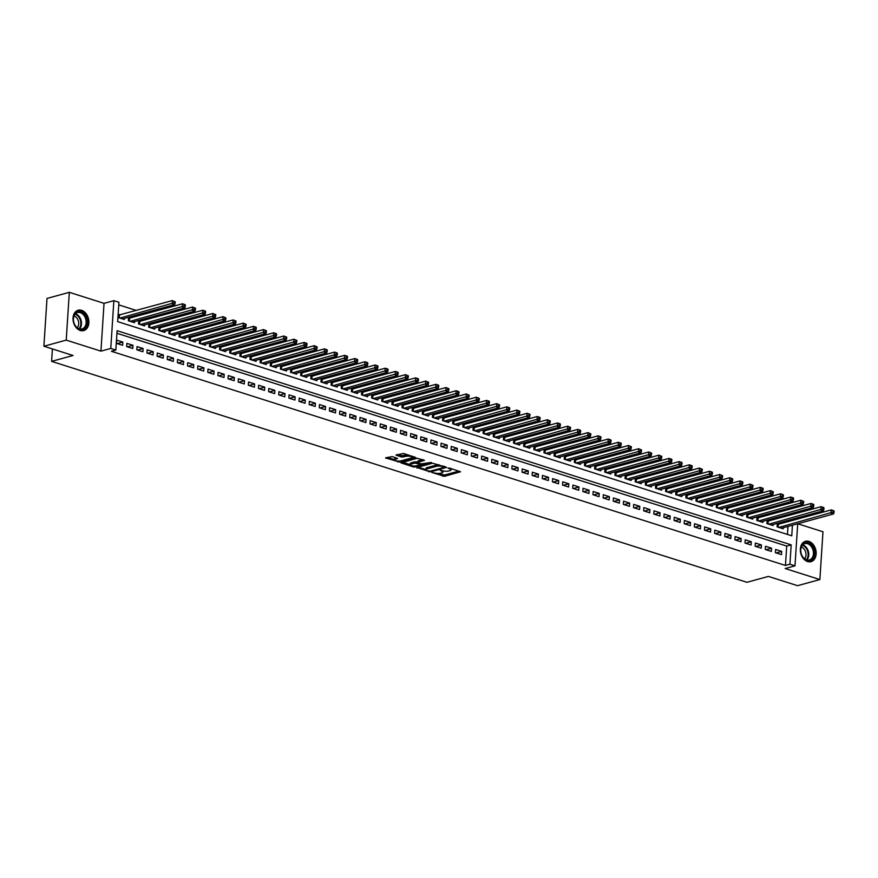 <?xml version="1.0" encoding="UTF-8"?>
<svg xmlns="http://www.w3.org/2000/svg" width="878" height="878" viewBox="0 0 878 878"><rect width="100%" height="100%" fill="white"/><g stroke="black" fill="none" stroke-linecap="round" stroke-linejoin="round"><path stroke-width="1.32" d="M431.921 472.485L444.444 476.315L460.555 471.76L449.536 468.073L447.989 468.183L449.679 468.841A4.247 1.24 -176.3 0 1 451.116 469.884A4.247 1.24 -176.3 0 1 450.052 470.619L448.735 470.981A4.247 1.24 -176.3 0 1 442.753 470.74L440.076 470.257L441.524 471.08A4.247 1.24 -176.3 0 1 442.962 472.123A4.247 1.24 -176.3 0 1 441.897 472.858L440.58 473.22A4.247 1.24 -176.3 0 1 434.599 472.979L431.921 472.485M80.304 330.479A10.558 7.704 74.7 0 0 83.739 330.589A10.558 7.704 74.7 0 0 88.81 320.646A10.558 7.704 74.7 0 0 81.599 310.329A10.558 7.704 74.7 0 0 78.164 310.219A10.558 7.704 74.7 0 0 73.093 320.163A10.558 7.704 74.7 0 0 80.304 330.479M807.595 561.547A10.558 7.704 74.7 0 0 811.042 561.657A10.558 7.704 74.7 0 0 816.101 551.724A10.558 7.704 74.7 0 0 808.901 541.397A10.558 7.704 74.7 0 0 805.455 541.298A10.558 7.704 74.7 0 0 800.396 551.23A10.558 7.704 74.7 0 0 807.595 561.547M392.192 456.571L385.563 457.932L399.622 462.069L415.733 457.515L403.54 453.454L395.989 455.078L401.465 456.999L405.987 456.351A3.556 1.043 -176.3 0 1 409.938 456.297A3.556 1.043 -176.3 0 1 412.199 457.427A3.556 1.043 -176.3 0 1 411.31 458.042L400.928 460.884A3.556 1.043 -176.3 0 1 396.977 460.939A3.556 1.043 -176.3 0 1 394.716 459.809A3.556 1.043 -176.3 0 1 395.605 459.194L397.657 458.492L392.192 456.571M43.9 346.239L46.995 298.443L69.318 292.319L66.223 340.115L43.9 346.239L73.039 355.491L51.604 361.363L746.969 582.29L768.415 576.418L797.553 585.681L819.876 579.557L785.162 568.527L794.985 565.838L789.915 564.225L785.459 565.454L111.374 351.288L115.841 350.07L110.771 348.456L113.866 300.66L118.925 302.273L117.674 321.644L791.758 535.81L792.439 525.209M66.223 340.115L100.948 351.145L110.771 348.456M416.83 467.535L430.56 471.903L446.672 467.348L432.613 463.211L416.83 467.535M413.22 466.909L401.026 462.849L417.138 458.294L424.491 460.291L417.423 462.508L421.21 463.891L431.361 462.432L415.096 466.986L413.22 466.909L413.286 465.944M819.876 579.557L822.971 531.761L797.762 523.76M120.198 314.873L118.42 314.313L118.212 317.54L124.292 319.471L124.358 318.407M130.328 318.088L128.561 317.529L128.353 320.755L134.433 322.687L134.499 321.622M140.469 321.315L138.691 320.755L138.483 323.982L144.563 325.914L144.64 324.838M150.599 324.531L148.832 323.971L148.623 327.198L154.704 329.129L154.769 328.065M160.74 327.757L158.962 327.187L158.753 330.424L164.834 332.356L164.91 331.28M170.881 330.973L169.103 330.413L168.894 333.64L174.974 335.572L175.04 334.507M181.011 334.2L179.244 333.629L179.035 336.867L185.115 338.798L185.181 337.723M191.152 337.415L189.374 336.856L189.165 340.082L195.245 342.014L195.322 340.949M201.281 340.642L199.515 340.071L199.306 343.298L205.386 345.23L205.452 344.165M211.422 343.858L209.644 343.298L209.436 346.525L215.516 348.456L215.593 347.392M221.563 347.073L219.785 346.514L219.577 349.74L225.657 351.672L225.723 350.607M231.693 350.3L229.926 349.729L229.718 352.967L235.798 354.899L235.864 353.823M241.834 353.516L240.056 352.956L239.848 356.183L245.928 358.114L246.005 357.05M251.964 356.742L250.197 356.172L249.989 359.409L256.069 361.341L256.135 360.265M262.105 359.958L260.327 359.398L260.118 362.625L266.21 364.557L266.275 363.492M272.246 363.185L270.468 362.614L270.259 365.841L276.34 367.783L276.405 366.708M282.376 366.4L280.609 365.841L280.4 369.067L286.48 370.999L286.546 369.934M292.517 369.616L290.739 369.056L290.53 372.283L296.61 374.215L296.687 373.15M302.647 372.843L300.88 372.283L300.671 375.51L306.751 377.441L306.817 376.366M312.787 376.058L311.01 375.499L310.801 378.725L316.892 380.657L316.958 379.592M322.928 379.285L321.15 378.714L320.942 381.952L327.022 383.884L327.088 382.808M333.058 382.501L331.291 381.941L331.083 385.168L337.163 387.099L337.229 386.035M343.199 385.727L341.421 385.157L341.213 388.394L347.293 390.326L347.37 389.25M353.329 388.943L351.562 388.383L351.354 391.61L357.434 393.542L357.5 392.477M363.47 392.17L361.692 391.599L361.484 394.826L367.575 396.757L367.641 395.693M373.611 395.385L371.833 394.826L371.624 398.052L377.705 399.984L377.77 398.919M383.741 398.601L381.974 398.041L381.765 401.268L387.846 403.2L387.911 402.135M393.882 401.828L392.104 401.257L391.895 404.495L397.975 406.426L398.052 405.351M404.012 405.043L402.245 404.484L402.036 407.71L408.116 409.642L408.182 408.577M414.153 408.27L412.375 407.699L412.166 410.937L418.257 412.869L418.323 411.793M424.293 411.486L422.516 410.926L422.307 414.153L428.387 416.084L428.453 415.02M434.423 414.712L432.656 414.142L432.448 417.368L438.528 419.311L438.594 418.235M444.564 417.928L442.786 417.368L442.578 420.595L448.658 422.527L448.735 421.462M454.694 421.144L452.927 420.584L452.719 423.811L458.799 425.742L458.865 424.678M464.835 424.37L463.057 423.811L462.849 427.037L468.94 428.969L469.006 427.904M474.976 427.586L473.198 427.026L472.99 430.253L479.07 432.185L479.136 431.12M485.106 430.813L483.339 430.242L483.13 433.48L489.211 435.411L489.276 434.336M495.247 434.028L493.469 433.469L493.26 436.695L499.341 438.627L499.417 437.562M505.377 437.255L503.61 436.684L503.401 439.922L509.481 441.853L509.547 440.778M515.518 440.471L513.74 439.911L513.531 443.138L519.622 445.069L519.688 444.005M525.659 443.697L523.881 443.127L523.672 446.353L529.752 448.285L529.818 447.22M535.789 446.913L534.022 446.353L533.813 449.58L539.893 451.511L539.959 450.447M545.929 450.129L544.151 449.569L543.943 452.796L550.023 454.727L550.1 453.663M556.07 453.355L554.292 452.796L554.084 456.022L560.164 457.954L560.23 456.878M566.2 456.571L564.422 456.011L564.214 459.238L570.305 461.169L570.371 460.105M576.341 459.798L574.563 459.227L574.355 462.465L580.435 464.396L580.512 463.321M586.471 463.013L584.704 462.454L584.496 465.68L590.576 467.612L590.642 466.547M596.612 466.24L594.834 465.669L594.625 468.907L600.706 470.838L600.782 469.763M606.753 469.456L604.975 468.896L604.766 472.123L610.847 474.054L610.912 472.99M616.883 472.671L615.116 472.112L614.896 475.338L620.987 477.27L621.053 476.205M627.024 475.898L625.246 475.338L625.037 478.565L631.117 480.496L631.194 479.432M637.154 479.114L635.387 478.554L635.178 481.781L641.258 483.712L641.324 482.648M647.295 482.34L645.517 481.77L645.308 485.007L651.388 486.939L651.465 485.863M657.435 485.556L655.657 484.996L655.449 488.223L661.529 490.154L661.595 489.09M667.565 488.783L665.798 488.212L665.579 491.45L671.67 493.381L671.736 492.306M677.706 491.998L675.928 491.439L675.72 494.665L681.8 496.597L681.877 495.532M687.836 495.225L686.069 494.654L685.861 497.881L691.941 499.823L692.007 498.748M697.977 498.441L696.199 497.881L695.991 501.108L702.071 503.039L702.148 501.975M708.118 501.656L706.34 501.097L706.131 504.323L712.212 506.255L712.277 505.19M718.248 504.883L716.481 504.323L716.272 507.55L722.353 509.481L722.418 508.406M728.389 508.099L726.611 507.539L726.402 510.766L732.482 512.697L732.559 511.633M738.519 511.325L736.752 510.755L736.543 513.992L742.623 515.924L742.689 514.848M748.66 514.541L746.882 513.981L746.673 517.208L752.753 519.139L752.83 518.075M758.801 517.768L757.023 517.197L756.814 520.434L762.894 522.366L762.96 521.291M768.93 520.983L767.163 520.424L766.955 523.65L773.035 525.582L773.101 524.517M775.417 552.701L781.497 554.633L781.705 551.406L775.625 549.474L775.417 552.701M765.276 549.485L771.356 551.417L771.564 548.19L765.484 546.259L765.276 549.485M755.146 546.259L761.226 548.201L761.435 544.964L755.354 543.032L755.146 546.259M745.005 543.043L751.085 544.975L751.294 541.748L745.213 539.816L745.005 543.043M734.864 539.827L740.955 541.759L741.164 538.521L735.084 536.59L734.864 539.827M724.734 536.601L730.814 538.532L731.023 535.306L724.943 533.374L724.734 536.601M714.593 533.385L720.673 535.317L720.882 532.09L714.802 530.147L714.593 533.385M704.463 530.158L710.543 532.09L710.752 528.863L704.672 526.932L704.463 530.158M694.322 526.943L700.403 528.874L700.611 525.648L694.531 523.716L694.322 526.943M684.181 523.716L690.273 525.648L690.481 522.421L684.401 520.489L684.181 523.716M674.052 520.5L680.132 522.432L680.34 519.205L674.26 517.274L674.052 520.5M663.911 517.285L669.991 519.216L670.199 515.979L664.119 514.047L663.911 517.285M653.781 514.058L659.861 515.99L660.069 512.763L653.989 510.831L653.781 514.058M643.64 510.842L649.72 512.774L649.929 509.536L643.848 507.605L643.64 510.842M633.499 507.616L639.59 509.547L639.799 506.321L633.707 504.389L633.499 507.616M623.369 504.4L629.449 506.332L629.658 503.105L623.578 501.173L623.369 504.4M613.228 501.173L619.308 503.105L619.517 499.878L613.437 497.947L613.228 501.173M603.098 497.958L609.178 499.889L609.387 496.663L603.307 494.731L603.098 497.958M592.957 494.731L599.037 496.674L599.246 493.436L593.166 491.504L592.957 494.731M582.816 491.515L588.908 493.447L589.116 490.22L583.025 488.289L582.816 491.515M572.686 488.3L578.767 490.231L578.975 486.994L572.895 485.062L572.686 488.3M562.546 485.073L568.626 487.005L568.834 483.778L562.754 481.846L562.546 485.073M552.416 481.857L558.496 483.789L558.704 480.562L552.624 478.62L552.416 481.857M542.275 478.631L548.355 480.562L548.563 477.336L542.483 475.404L542.275 478.631M532.134 475.415L538.225 477.347L538.433 474.12L532.342 472.188L532.134 475.415M522.004 472.188L528.084 474.12L528.293 470.893L522.212 468.962L522.004 472.188M511.863 468.973L517.943 470.904L518.152 467.678L512.072 465.746L511.863 468.973M501.733 465.757L507.813 467.689L508.022 464.451L501.942 462.519L501.733 465.757M491.592 462.53L497.672 464.462L497.881 461.235L491.801 459.304L491.592 462.53M481.451 459.315L487.542 461.246L487.751 458.009L481.66 456.077L481.451 459.315M471.321 456.088L477.402 458.02L477.61 454.793L471.53 452.861L471.321 456.088M461.18 452.872L467.261 454.804L467.469 451.577L461.389 449.646L461.18 452.872M451.051 449.646L457.131 451.577L457.339 448.351L451.259 446.419L451.051 449.646M440.91 446.43L446.99 448.362L447.198 445.135L441.118 443.203L440.91 446.43M430.769 443.203L436.86 445.135L437.068 441.908L430.977 439.977L430.769 443.203M420.639 439.988L426.719 441.919L426.927 438.693L420.847 436.761L420.639 439.988M410.498 436.772L416.578 438.704L416.787 435.466L410.706 433.534L410.498 436.772M400.368 433.545L406.448 435.477L406.657 432.25L400.577 430.319L400.368 433.545M390.227 430.33L396.307 432.261L396.516 429.024L390.436 427.092L390.227 430.33M380.086 427.103L386.177 429.035L386.386 425.808L380.295 423.876L380.086 427.103M369.956 423.887L376.036 425.819L376.245 422.592L370.165 420.661L369.956 423.887M359.815 420.661L365.896 422.592L366.104 419.366L360.024 417.434L359.815 420.661M349.685 417.445L355.766 419.377L355.974 416.15L349.894 414.218L349.685 417.445M339.545 414.218L345.625 416.161L345.833 412.923L339.753 410.992L339.545 414.218M329.404 411.003L335.495 412.934L335.703 409.708L329.612 407.776L329.404 411.003M319.274 407.787L325.354 409.719L325.562 406.481L319.482 404.549L319.274 407.787M309.133 404.56L315.213 406.492L315.421 403.265L309.341 401.334L309.133 404.56M299.003 401.345L305.083 403.276L305.292 400.05L299.211 398.107L299.003 401.345M288.862 398.118L294.942 400.05L295.151 396.823L289.071 394.891L288.862 398.118M278.721 394.902L284.801 396.834L285.021 393.607L278.93 391.676L278.721 394.902M268.591 391.676L274.671 393.607L274.88 390.381L268.8 388.449L268.591 391.676M258.45 388.46L264.53 390.392L264.739 387.165L258.659 385.233L258.45 388.46M248.32 385.244L254.4 387.176L254.609 383.938L248.529 382.007L248.32 385.244M238.179 382.018L244.26 383.949L244.468 380.723L238.388 378.791L238.179 382.018M228.039 378.802L234.119 380.734L234.338 377.496L228.247 375.564L228.039 378.802M217.909 375.575L223.989 377.507L224.197 374.28L218.117 372.349L217.909 375.575M207.768 372.36L213.848 374.291L214.056 371.065L207.976 369.133L207.768 372.36M197.638 369.133L203.718 371.065L203.926 367.838L197.846 365.906L197.638 369.133M187.497 365.917L193.577 367.849L193.786 364.622L187.705 362.691L187.497 365.917M177.356 362.691L183.436 364.633L183.645 361.396L177.565 359.464L177.356 362.691M167.226 359.475L173.306 361.407L173.515 358.18L167.435 356.248L167.226 359.475M157.085 356.259L163.165 358.191L163.374 354.953L157.294 353.022L157.085 356.259M146.944 353.033L153.035 354.964L153.244 351.738L147.164 349.806L146.944 353.033M136.814 349.817L142.894 351.749L143.103 348.522L137.023 346.58L136.814 349.817M126.673 346.59L132.754 348.522L132.962 345.295L126.882 343.364L126.673 346.59M785.459 565.454L786.71 546.072L116.928 333.278M122.832 342.08L116.752 340.148L116.544 343.375L122.624 345.306L122.832 342.08L117.257 343.605M785.086 516.56L782.847 515.847M774.945 513.334L772.706 512.631M764.815 510.118L762.576 509.405M754.674 506.902L752.435 506.189M744.544 503.676L742.294 502.962M734.403 500.46L732.164 499.747M724.262 497.233L722.023 496.52M714.132 494.018L711.893 493.304M703.991 490.791L701.752 490.078M693.861 487.575L691.612 486.862M683.721 484.349L681.482 483.646M673.58 481.133L671.341 480.42M663.45 477.917L661.211 477.204M653.309 474.691L651.07 473.977M643.179 471.475L640.929 470.762M633.038 468.248L630.799 467.535M622.897 465.033L620.658 464.319M612.767 461.806L610.517 461.093M602.626 458.59L600.387 457.877M592.496 455.375L590.246 454.661M582.355 452.148L580.117 451.435M572.215 448.932L569.976 448.219M562.085 445.706L559.835 444.992M551.944 442.49L549.705 441.777M541.803 439.263L539.564 438.55M531.673 436.048L529.434 435.334M521.532 432.821L519.293 432.119M511.402 429.605L509.152 428.892M501.261 426.39L499.022 425.676M491.12 423.163L488.881 422.45M480.99 419.947L478.751 419.234M470.849 416.721L468.611 416.007M460.72 413.505L458.47 412.792M450.579 410.278L448.34 409.565M440.438 407.063L438.199 406.349M430.308 403.836L428.069 403.134M420.167 400.62L417.928 399.907M410.037 397.405L407.787 396.691M399.896 394.178L397.657 393.465M389.755 390.962L387.516 390.249M379.625 387.736L377.386 387.022M369.484 384.52L367.245 383.807M359.354 381.293L357.105 380.591M349.214 378.078L346.975 377.364M339.073 374.862L336.834 374.149M328.943 371.635L326.704 370.922M318.802 368.42L316.563 367.706M308.672 365.193L306.422 364.48M298.531 361.977L296.292 361.264M288.39 358.751L286.151 358.037M278.26 355.535L276.021 354.822M268.119 352.308L265.88 351.606M257.989 349.093L255.739 348.379M247.848 345.877L245.61 345.164M237.708 342.65L235.469 341.937M227.578 339.435L225.339 338.721M217.437 336.208L215.198 335.495M207.307 332.992L205.057 332.279M197.166 329.766L194.927 329.063M187.025 326.55L184.786 325.837M176.895 323.334L174.656 322.621M166.754 320.108L164.515 319.394M156.624 316.892L154.374 316.179M146.483 313.666L144.244 312.952M136.342 310.45L118.76 304.864M787.456 534.45L787.972 526.438M788.279 521.675L788.367 520.325M779.071 524.21L777.293 523.639L777.085 526.866L783.165 528.797L783.242 527.733M52.417 348.939L51.604 361.363M100.948 351.145L104.032 303.349L69.318 292.319M104.032 303.349L113.866 300.66M797.443 517.844L798.014 519.019M789.915 564.225L791.177 544.854L117.092 330.688L115.841 350.07M797.707 523.771L794.985 565.838M792.746 520.456L792.834 519.107M786.71 546.072L791.177 544.854M781.705 551.406L776.141 552.931M771.564 548.19L766 549.716M761.435 544.964L755.859 546.489M751.294 541.748L745.729 543.273M741.164 538.521L735.588 540.047M731.023 535.306L725.458 536.831M720.882 532.09L715.318 533.615M710.752 528.863L705.177 530.389M700.611 525.648L695.047 527.173M690.481 522.421L684.906 523.946M680.34 519.205L674.776 520.731M670.199 515.979L664.635 517.504M660.069 512.763L654.494 514.288M649.929 509.536L644.364 511.073M639.799 506.321L634.223 507.846M629.658 503.105L624.093 504.63M619.517 499.878L613.952 501.404M609.387 496.663L603.812 498.188M599.246 493.436L593.682 494.962M589.116 490.22L583.541 491.746M578.975 486.994L573.411 488.519M568.834 483.778L563.27 485.304M558.704 480.562L553.129 482.088M548.563 477.336L542.999 478.861M538.433 474.12L532.858 475.646M528.293 470.893L522.717 472.419M518.152 467.678L512.587 469.203M508.022 464.451L502.446 465.977M497.881 461.235L492.317 462.761M487.751 458.009L482.176 459.534M477.61 454.793L472.035 456.319M467.469 451.577L461.905 453.103M457.339 448.351L451.764 449.876M447.198 445.135L441.634 446.661M437.068 441.908L431.493 443.434M426.927 438.693L421.352 440.218M416.787 435.466L411.222 436.992M406.657 432.25L401.081 433.776M396.516 429.024L390.951 430.56M386.386 425.808L380.811 427.334M376.245 422.592L370.67 424.118M366.104 419.366L360.54 420.891M355.974 416.15L350.399 417.676M345.833 412.923L340.269 414.449M335.703 409.708L330.128 411.233M325.562 406.481L319.987 408.007M315.421 403.265L309.857 404.791M305.292 400.05L299.716 401.575M295.151 396.823L289.586 398.349M285.021 393.607L279.445 395.133M274.88 390.381L269.305 391.906M264.739 387.165L259.175 388.691M254.609 383.938L249.034 385.464M244.468 380.723L238.904 382.248M234.338 377.496L228.763 379.033M224.197 374.28L218.622 375.806M214.056 371.065L208.492 372.59M203.926 367.838L198.351 369.364M193.786 364.622L188.221 366.148M183.645 361.396L178.08 362.921M173.515 358.18L167.939 359.706M163.374 354.953L157.81 356.479M153.244 351.738L147.669 353.263M143.103 348.522L137.539 350.048M132.962 345.295L127.398 346.821M443.039 470.827L442.962 472.123M438.034 473.472L444.531 475.02L458.953 471.069M444.235 466.887L445.08 466.657M418.18 467.162L425.94 469.631A4.247 1.24 -176.3 0 0 427.377 470.685L430.132 471.19L443.983 467.403L442.457 466.547A4.247 1.24 -176.3 0 0 436.476 466.306L427.004 468.907A4.247 1.24 -176.3 0 0 425.94 469.642L426.028 468.347A4.247 1.24 -176.3 0 1 427.092 467.612L436.553 465.011L436.476 466.306M439.11 464.758A4.247 1.24 -176.3 0 0 436.553 465.011M410.235 464.638L402.717 462.256M422.889 459.611L417.84 460.994L417.423 462.508M421.473 463.968L420.452 464.242M411.113 464.1A3.556 1.043 -176.3 0 0 410.235 464.714A3.556 1.043 -176.3 0 0 412.495 465.845A3.556 1.043 -176.3 0 0 416.435 465.79L420.101 464.791L419.98 464.232L414.778 463.101L411.113 464.1L411.2 462.805A3.556 1.043 -176.3 0 0 410.311 463.419L410.235 464.714M411.2 462.805L414.855 461.806L417.456 462.113M394.716 459.809L394.793 458.525A3.556 1.043 -176.3 0 1 395.682 457.91L396.066 457.8M407.897 454.848A3.556 1.043 -176.3 0 0 406.075 455.056L405.987 456.351M397.668 454.475L401.553 455.704L406.075 455.056M412.199 457.35L414.131 456.823M387.242 457.339L394.716 459.71M781.398 528.238L833.551 513.948L831.016 513.147L831.225 509.909L777.239 524.528M833.09 510.809L831.225 509.909L833.76 510.722L833.002 512.093L834.012 512.423L834.1 511.128M833.002 512.093L778.863 527.437M834.012 512.423L833.551 513.948M808.1 542.955A9.131 6.662 -105.3 0 1 814.378 553.842A9.131 6.662 -105.3 0 1 806.97 560.394A9.131 6.662 -105.3 0 1 800.692 549.496A9.131 6.662 -105.3 0 1 808.1 542.955M806.564 559.868A8.462 6.168 74.7 0 0 809.318 559.955A8.462 6.168 74.7 0 0 813.379 551.988A8.462 6.168 74.7 0 0 807.606 543.723A8.462 6.168 74.7 0 0 804.852 543.636A8.462 6.168 74.7 0 0 800.791 551.603A8.462 6.168 74.7 0 0 806.564 559.868M801.329 547.093A6.662 4.862 -105.3 0 1 801.394 547.104A6.662 4.862 -105.3 0 1 805.686 552.229A6.662 4.862 -105.3 0 1 804.533 558.781M810.306 561.788L810.185 561.821A10.492 7.65 74.7 0 0 810.306 561.788A10.492 7.65 74.7 0 0 815.344 551.911A10.492 7.65 74.7 0 0 808.177 541.66A10.492 7.65 74.7 0 0 804.764 541.55A10.492 7.65 74.7 0 0 804.621 541.594L804.764 541.55M86.439 318.121A9.131 6.662 -105.3 0 1 83.169 329.239A9.131 6.662 -105.3 0 1 74.026 323.082A9.131 6.662 -105.3 0 1 77.308 311.964A9.131 6.662 -105.3 0 1 86.439 318.121M74.037 323.016A8.462 6.168 74.7 0 0 82.027 328.888A8.462 6.168 74.7 0 0 85.539 318.429A8.462 6.168 74.7 0 0 77.549 312.568A8.462 6.168 74.7 0 0 74.037 323.016M74.037 316.014A6.662 4.862 -105.3 0 1 78.219 320.591A6.662 4.862 -105.3 0 1 77.242 327.703M83.004 330.721L82.883 330.754A10.492 7.65 74.7 0 0 83.004 330.721A10.492 7.65 74.7 0 0 87.361 317.759A10.492 7.65 74.7 0 0 77.462 310.483A10.492 7.65 74.7 0 0 77.33 310.527L77.462 310.483M771.257 525.022L823.421 510.733L820.886 509.92L821.095 506.694L767.098 521.312M822.949 507.583L821.095 506.694L823.63 507.495L822.949 507.583L822.862 508.878L823.882 509.196L823.959 507.912M822.862 508.878L768.722 524.21M823.882 509.196L823.421 510.733M761.116 521.795L813.28 507.506L810.745 506.705L810.954 503.478L756.968 518.086M812.808 504.367L810.954 503.478L813.489 504.279L812.808 504.367L812.732 505.662L813.741 505.98L813.829 504.685M812.732 505.662L758.592 520.994M813.741 505.98L813.28 507.506M750.986 518.58L803.14 504.29L800.604 503.478L800.813 500.251L746.827 514.87M802.679 501.14L800.813 500.251L803.688 501.47L802.679 501.14L802.591 502.435L803.611 502.754L803.688 501.47M802.591 502.435L748.451 517.768M803.611 502.754L803.14 504.29M740.845 515.353L793.01 501.064L790.474 500.262L790.683 497.036L736.686 511.654M792.538 497.925L790.683 497.036L793.218 497.837L792.538 497.925L792.461 499.22L793.471 499.538L793.558 498.243M792.461 499.22L738.31 514.552M793.471 499.538L793.01 501.064M730.715 512.137L782.869 497.848L780.333 497.036L780.542 493.809L726.556 508.428M782.408 494.709L780.542 493.809L783.077 494.621L782.32 495.993L783.33 496.322L783.417 495.027M782.32 495.993L728.18 511.336M783.33 496.322L782.869 497.848M720.575 508.911L772.739 494.621L770.204 493.82L770.412 490.593L716.415 505.212M772.267 491.482L770.412 490.593L773.277 491.801L772.267 491.482L772.179 492.777L773.2 493.096L773.277 491.801M772.179 492.777L718.039 508.11M773.2 493.096L772.739 494.621M710.434 505.695L762.598 491.406L760.063 490.604L760.271 487.367L706.285 501.986M762.126 488.267L760.271 487.367L762.806 488.179L762.126 488.267L762.049 489.551L763.059 489.88L763.147 488.585M762.049 489.551L707.909 504.894M763.059 489.88L762.598 491.406M700.304 502.479L752.457 488.19L749.922 487.378L750.13 484.151L696.144 498.77M751.996 485.04L750.13 484.151L753.006 485.369L751.996 485.04L751.908 486.335L752.929 486.653L753.006 485.369M751.908 486.335L697.769 501.667M752.929 486.653L752.457 488.19M690.163 499.253L742.327 484.963L739.792 484.162L740 480.924L686.003 495.543M741.855 481.824L740 480.924L742.536 481.737L741.855 481.824L741.778 483.109L742.788 483.438L742.876 482.143M741.778 483.109L687.628 498.452M742.788 483.438L742.327 484.963M680.033 496.037L732.186 481.748L729.651 480.935L729.859 477.709L675.873 492.328M731.725 478.598L729.859 477.709L732.735 478.927L731.725 478.598L731.637 479.893L732.647 480.211L732.735 478.927M731.637 479.893L677.498 495.225M732.647 480.211L732.186 481.748M669.892 492.81L722.056 478.521L719.521 477.72L719.73 474.493L665.733 489.101M721.584 475.382L719.73 474.493L722.594 475.7L721.584 475.382L721.496 476.677L722.517 476.995L722.594 475.7M721.496 476.677L667.357 492.009M722.517 476.995L722.056 478.521M659.751 489.595L711.915 475.305L709.38 474.493L709.589 471.266L655.603 485.885M711.443 472.155L709.589 471.266L712.124 472.079L711.443 472.155L711.367 473.451L712.376 473.78L712.464 472.485M711.367 473.451L657.227 488.783M712.376 473.78L711.915 475.305M649.621 486.368L701.774 472.079L699.239 471.277L699.448 468.051L645.462 482.67M701.313 468.94L699.448 468.051L702.323 469.258L701.313 468.94L701.226 470.235L702.246 470.553L702.323 469.258M701.226 470.235L647.086 485.567M702.246 470.553L701.774 472.079M639.48 483.152L691.644 468.863L689.109 468.062L689.318 464.824L635.321 479.443M691.173 465.724L689.318 464.824L691.853 465.636L691.173 465.724L691.096 467.008L692.105 467.337L692.193 466.042M691.096 467.008L636.945 482.351M692.105 467.337L691.644 468.863M629.35 479.937L681.504 465.636L678.968 464.835L679.177 461.608L625.191 476.227M681.043 462.497L679.177 461.608L681.712 462.41L680.955 463.793L681.965 464.111L682.052 462.816M680.955 463.793L626.815 479.125M681.965 464.111L681.504 465.636M619.21 476.71L671.374 462.421L668.838 461.619L669.047 458.382L615.05 473.001M670.902 459.282L669.047 458.382L671.582 459.194L670.902 459.282L670.814 460.566L671.835 460.895L671.911 459.6M670.814 460.566L616.674 475.909M671.835 460.895L671.374 462.421M609.069 473.494L661.233 459.205L658.698 458.393L658.906 455.166L604.92 469.785M660.761 456.055L658.906 455.166L661.782 456.384L660.761 456.055L660.684 457.35L661.694 457.668L661.782 456.384M660.684 457.35L606.544 472.682M661.694 457.668L661.233 459.205M598.939 470.268L651.092 455.978L648.557 455.177L648.765 451.95L594.779 466.558M650.631 452.839L648.765 451.95L651.641 453.158L650.631 452.839L650.543 454.135L651.564 454.453L651.641 453.158M650.543 454.135L596.403 469.467M651.564 454.453L651.092 455.978M588.798 467.052L640.962 452.763L638.427 451.95L638.635 448.724L584.638 463.343M640.49 449.613L638.635 448.724L641.511 449.942L640.49 449.613L640.413 450.908L641.423 451.226L641.511 449.942M640.413 450.908L586.263 466.24M641.423 451.226L640.962 452.763M578.668 463.825L630.821 449.536L628.286 448.735L628.494 445.508L574.508 460.127M630.36 446.397L628.494 445.508L631.37 446.715L630.36 446.397L630.272 447.692L631.282 448.01L631.37 446.715M630.272 447.692L576.133 463.024M631.282 448.01L630.821 449.536M568.527 460.61L620.68 446.32L618.156 445.508L618.364 442.282L564.367 456.9M620.219 443.181L618.364 442.282L620.9 443.094L620.219 443.181L620.131 444.466L621.152 444.795L621.229 443.5M620.131 444.466L565.992 459.809M621.152 444.795L620.68 446.32M558.386 457.383L610.55 443.094L608.015 442.292L608.224 439.066L554.237 453.685M610.078 439.955L608.224 439.066L610.759 439.867L610.078 439.955L610.001 441.25L611.011 441.568L611.099 440.273M610.001 441.25L555.851 456.582M611.011 441.568L610.55 443.094M548.256 454.167L600.409 439.878L597.874 439.077L598.083 435.839L544.097 450.458M599.948 436.739L598.083 435.839L600.618 436.651L599.861 438.023L600.881 438.352L600.958 437.057M599.861 438.023L545.721 453.366M600.881 438.352L600.409 439.878M538.115 450.952L590.279 436.662L587.744 435.85L587.953 432.624L533.956 447.242M589.807 433.512L587.953 432.624L590.828 433.842L589.807 433.512L589.731 434.808L590.74 435.126L590.828 433.842M589.731 434.808L535.58 450.14M590.74 435.126L590.279 436.662M527.985 447.725L580.139 433.436L577.603 432.634L577.812 429.397L523.826 444.016M579.678 430.297L577.812 429.397L580.347 430.209L579.59 431.581L580.599 431.91L580.687 430.615M579.59 431.581L525.45 446.924M580.599 431.91L580.139 433.436M517.844 444.509L569.998 430.22L567.473 429.408L567.682 426.181L513.685 440.8M569.537 427.07L567.682 426.181L570.546 427.399L569.537 427.07L569.449 428.365L570.47 428.683L570.546 427.399M569.449 428.365L515.309 443.697M570.47 428.683L569.998 430.22M507.703 441.283L559.868 426.993L557.332 426.192L557.541 422.966L503.555 437.573M559.396 423.854L557.541 422.966L560.076 423.767L559.396 423.854L559.319 425.15L560.329 425.468L560.416 424.173M559.319 425.15L505.168 440.482M560.329 425.468L559.868 426.993M497.574 438.067L549.727 423.778L547.192 422.966L547.4 419.739L493.414 434.358M549.266 420.628L547.4 419.739L550.276 420.957L549.266 420.628L549.178 421.923L550.188 422.241L550.276 420.957M549.178 421.923L495.038 437.255M550.188 422.241L549.727 423.778M487.433 434.84L539.597 420.551L537.062 419.75L537.27 416.523L483.273 431.142M539.125 417.412L537.27 416.523L539.805 417.324L539.125 417.412L539.048 418.707L540.058 419.025L540.135 417.73M539.048 418.707L484.897 434.039M540.058 419.025L539.597 420.551M477.303 431.625L529.456 417.335L526.921 416.534L527.129 413.297L473.143 427.915M528.995 414.196L527.129 413.297L529.664 414.109L528.907 415.481L529.917 415.81L530.005 414.515M528.907 415.481L474.768 430.824M529.917 415.81L529.456 417.335M467.162 428.409L519.315 414.109L516.791 413.308L516.999 410.081L463.002 424.7M518.854 410.97L516.999 410.081L519.864 411.288L518.854 410.97L518.766 412.265L519.787 412.583L519.864 411.288M518.766 412.265L464.627 427.597M519.787 412.583L519.315 414.109M457.021 425.182L509.185 410.893L506.65 410.092L506.858 406.854L452.872 421.473M508.713 407.754L506.858 406.854L509.394 407.666L508.713 407.754L508.636 409.038L509.646 409.367L509.734 408.072M508.636 409.038L454.486 424.381M509.646 409.367L509.185 410.893M446.891 421.967L499.044 407.677L496.509 406.865L496.718 403.639L442.731 418.257M498.583 404.528L496.718 403.639L499.593 404.857L498.583 404.528L498.495 405.823L499.505 406.141L499.593 404.857M498.495 405.823L444.356 421.155M499.505 406.141L499.044 407.677M436.75 418.74L488.914 404.451L486.379 403.65L486.588 400.423L432.591 415.031M488.442 401.312L486.588 400.423L489.123 401.224L488.442 401.312L488.366 402.607L489.375 402.925L489.452 401.63M488.366 402.607L434.215 417.939M489.375 402.925L488.914 404.451M426.62 415.524L478.773 401.235L476.238 400.423L476.447 397.196L422.461 411.815M478.312 398.085L476.447 397.196L479.322 398.414L478.312 398.085L478.225 399.38L479.234 399.699L479.322 398.414M478.225 399.38L424.085 414.712M479.234 399.699L478.773 401.235M416.479 412.298L468.632 398.008L466.108 397.207L466.317 393.981L412.32 408.588M468.172 394.87L466.317 393.981L469.181 395.188L468.172 394.87L468.084 396.165L469.104 396.483L469.181 395.188M468.084 396.165L413.944 411.497M469.104 396.483L468.632 398.008M406.338 409.082L458.503 394.793L455.967 393.981L456.176 390.754L402.19 405.373M458.031 391.643L456.176 390.754L458.711 391.566L458.031 391.643L457.954 392.938L458.964 393.267L459.051 391.972M457.954 392.938L403.803 408.281M458.964 393.267L458.503 394.793M396.208 405.856L448.362 391.566L445.826 390.765L446.035 387.538L392.049 402.157M447.901 388.427L446.035 387.538L448.91 388.745L447.901 388.427L447.813 389.722L448.823 390.041L448.91 388.745M447.813 389.722L393.673 405.054M448.823 390.041L448.362 391.566M386.068 402.64L438.232 388.35L435.697 387.549L435.905 384.312L381.908 398.93M437.76 385.212L435.905 384.312L438.44 385.124L437.76 385.212L437.672 386.496L438.693 386.825L438.77 385.53M437.672 386.496L383.532 401.839M438.693 386.825L438.232 388.35M375.938 399.424L428.091 385.124L425.556 384.323L425.764 381.096L371.778 395.715M427.619 381.985L425.764 381.096L428.64 382.314L427.619 381.985L427.542 383.28L428.552 383.598L428.64 382.314M427.542 383.28L373.402 398.612M428.552 383.598L428.091 385.124M365.797 396.197L417.95 381.908L415.426 381.107L415.634 377.869L361.637 392.488M417.489 378.769L415.634 377.869L418.158 378.681L417.401 380.053L418.422 380.383L418.499 379.087M417.401 380.053L363.262 395.396M418.422 380.383L417.95 381.908M355.656 392.982L407.82 378.692L405.285 377.88L405.493 374.654L351.507 389.272M407.348 375.543L405.493 374.654L408.369 375.872L407.348 375.543L407.271 376.838L408.281 377.156L408.369 375.872M407.271 376.838L353.121 392.17M408.281 377.156L407.82 378.692M345.526 389.755L397.679 375.466L395.144 374.665L395.352 371.438L341.366 386.046M397.218 372.327L395.352 371.438L397.888 372.239L397.13 373.622L398.14 373.94L398.228 372.645M397.13 373.622L342.991 388.954M398.14 373.94L397.679 375.466M335.385 386.539L387.549 372.25L385.014 371.438L385.222 368.211L331.226 382.83M387.077 369.1L385.222 368.211L387.758 369.012L387.077 369.1L386.989 370.395L388.01 370.714L388.087 369.429M386.989 370.395L332.85 385.727M388.01 370.714L387.549 372.25M325.255 383.313L377.408 369.023L374.873 368.222L375.082 364.996L321.096 379.614M376.936 365.885L375.082 364.996L377.617 365.797L376.936 365.885L376.86 367.18L377.869 367.498L377.957 366.203M376.86 367.18L322.72 382.512M377.869 367.498L377.408 369.023M315.114 380.097L367.267 365.808L364.732 364.996L364.952 361.769L310.955 376.388M366.806 362.669L364.952 361.769L367.476 362.581L366.719 363.953L367.739 364.282L367.816 362.987M366.719 363.953L312.579 379.296M367.739 364.282L367.267 365.808M304.973 376.871L357.137 362.581L354.602 361.78L354.811 358.553L300.825 373.172M356.666 359.442L354.811 358.553L357.346 359.354L356.666 359.442L356.589 360.737L357.598 361.056L357.686 359.76M356.589 360.737L302.438 376.069M357.598 361.056L357.137 362.581M294.843 373.655L346.997 359.365L344.461 358.564L344.67 355.327L290.684 369.945M346.536 356.227L344.67 355.327L347.205 356.139L346.448 357.511L347.458 357.84L347.545 356.545M346.448 357.511L292.308 372.854M347.458 357.84L346.997 359.365M284.702 370.439L336.867 356.15L334.331 355.338L334.54 352.111L280.543 366.73M336.395 353L334.54 352.111L337.075 352.912L336.395 353L336.307 354.295L337.328 354.613L337.404 353.329M336.307 354.295L282.167 369.627M337.328 354.613L336.867 356.15M274.562 367.213L326.726 352.923L324.191 352.122L324.399 348.884L270.413 363.503M326.254 349.784L324.399 348.884L326.934 349.696L326.254 349.784L326.177 351.068L327.187 351.398L327.274 350.102M326.177 351.068L272.037 366.411M327.187 351.398L326.726 352.923M264.432 363.997L316.585 349.707L314.05 348.895L314.269 345.669L260.272 360.287M316.124 346.558L314.269 345.669L317.134 346.887L316.124 346.558L316.036 347.853L317.057 348.171L317.134 346.887M316.036 347.853L261.896 363.185M317.057 348.171L316.585 349.707M254.291 360.77L306.455 346.481L303.92 345.68L304.128 342.453L250.142 357.061M305.983 343.342L304.128 342.453L306.663 343.254L305.983 343.342L305.906 344.637L306.916 344.955L307.004 343.66M305.906 344.637L251.756 359.969M306.916 344.955L306.455 346.481M244.161 357.555L296.314 343.265L293.779 342.453L293.987 339.226L240.001 353.845M295.853 340.115L293.987 339.226L296.863 340.444L295.853 340.115L295.765 341.41L296.775 341.74L296.863 340.444M295.765 341.41L241.626 356.753M296.775 341.74L296.314 343.265M234.02 354.328L286.184 340.038L283.649 339.237L283.857 336.011L229.86 350.629M285.712 336.9L283.857 336.011L286.722 337.218L285.712 336.9L285.624 338.195L286.645 338.513L286.722 337.218M285.624 338.195L231.485 353.527M286.645 338.513L286.184 340.038M223.879 351.112L276.043 336.823L273.508 336.022L273.716 332.784L219.73 347.403M275.571 333.684L273.716 332.784L276.252 333.596L275.571 333.684L275.494 334.968L276.504 335.297L276.592 334.002M275.494 334.968L221.355 350.311M276.504 335.297L276.043 336.823M213.749 347.897L265.902 333.596L263.367 332.795L263.576 329.568L209.59 344.187M265.441 330.457L263.576 329.568L266.451 330.786L265.441 330.457L265.354 331.752L266.374 332.071L266.451 330.786M265.354 331.752L211.214 347.084M266.374 332.071L265.902 333.596M203.608 344.67L255.772 330.38L253.237 329.579L253.446 326.342L199.46 340.96M255.3 327.242L253.446 326.342L255.981 327.154L255.3 327.242L255.224 328.526L256.233 328.855L256.321 327.56M255.224 328.526L201.073 343.869M256.233 328.855L255.772 330.38M193.478 341.454L245.631 327.165L243.096 326.353L243.305 323.126L189.319 337.745M245.171 324.015L243.305 323.126L246.18 324.344L245.171 324.015L245.083 325.31L246.092 325.628L246.18 324.344M245.083 325.31L190.943 340.642M246.092 325.628L245.631 327.165M183.337 338.228L235.502 323.938L232.966 323.137L233.175 319.91L179.178 334.518M235.03 320.799L233.175 319.91L236.039 321.118L235.03 320.799L234.942 322.094L235.962 322.413L236.039 321.118M234.942 322.094L180.802 337.426M235.962 322.413L235.502 323.938M173.196 335.012L225.361 320.722L222.825 319.91L223.034 316.684L169.048 331.302M224.889 317.573L223.034 316.684L225.909 317.902L224.889 317.573L224.812 318.868L225.822 319.186L225.909 317.902M224.812 318.868L170.672 334.2M225.822 319.186L225.361 320.722M163.067 331.785L215.22 317.496L212.685 316.695L212.893 313.468L158.907 328.087M214.759 314.357L212.893 313.468L215.768 314.675L214.759 314.357L214.671 315.652L215.692 315.97L215.768 314.675M214.671 315.652L160.531 330.984M215.692 315.97L215.22 317.496M152.926 328.57L205.09 314.28L202.555 313.468L202.763 310.241L148.766 324.86M204.618 311.141L202.763 310.241L205.298 311.053L204.618 311.141L204.541 312.425L205.551 312.755L205.639 311.46M204.541 312.425L150.39 327.768M205.551 312.755L205.09 314.28M142.796 325.343L194.949 311.053L192.414 310.252L192.622 307.026L138.636 321.644M194.488 307.915L192.622 307.026L195.498 308.233L194.488 307.915L194.4 309.21L195.41 309.528L195.498 308.233M194.4 309.21L140.26 324.542M195.41 309.528L194.949 311.053M132.655 322.127L184.819 307.838L182.284 307.037L182.492 303.799L128.495 318.418M184.347 304.699L182.492 303.799L185.028 304.611L184.347 304.699L184.259 305.983L185.28 306.312L185.357 305.017M184.259 305.983L130.12 321.326M185.28 306.312L184.819 307.838M122.514 318.912L174.678 304.622L172.143 303.81L172.351 300.583L118.365 315.202M174.206 301.472L172.351 300.583L175.227 301.802L174.206 301.472L174.129 302.767L175.139 303.086L175.227 301.802M174.129 302.767L119.99 318.099M175.139 303.086L174.678 304.622M441.568 470.367L441.524 471.08M449.723 468.128L449.679 468.841M444.531 475.02L444.444 476.315M442.655 474.943L442.567 476.238M430.615 471.058L430.56 471.903M428.738 471.113L428.694 471.826M416.995 467.491L416.951 468.095M443.95 466.295L443.906 467.008M442.512 465.834L442.457 466.547M427.092 467.612L427.004 468.907M401.52 462.574L401.476 463.178M417.84 460.994L417.752 462.278M415.151 465.988L415.096 466.986M420.024 463.518L419.98 464.232M416.732 461.883L416.644 463.178M414.855 461.806L414.778 463.101M395.682 457.91L395.605 459.194M403.419 455.781L403.331 457.076M401.553 455.704L401.465 456.999M396.483 454.804L396.439 455.408M399.688 461.082L399.622 462.069M397.811 461.049L397.745 461.993M386.046 457.668L386.013 458.261M778.358 524.396L778.171 527.217M777.952 524.473L777.776 527.085M802.701 544.92A8.462 6.168 -105.3 0 1 802.953 544.997A8.462 6.168 -105.3 0 1 808.429 551.603A8.462 6.168 -105.3 0 1 806.816 559.944M806.289 559.769A8.187 5.97 74.7 0 0 807.771 551.713A8.187 5.97 74.7 0 0 802.492 545.381A8.187 5.97 74.7 0 0 802.338 545.337M75.409 313.852A8.462 6.168 -105.3 0 1 80.886 319.702A8.462 6.168 -105.3 0 1 79.525 328.877M78.998 328.701A8.187 5.97 74.7 0 0 80.249 319.899A8.187 5.97 74.7 0 0 75.036 314.269M768.217 521.181L768.03 523.99M767.811 521.247L767.646 523.87M758.076 517.954L757.901 520.775M757.67 518.031L757.505 520.654M747.946 514.738L747.76 517.559M747.54 514.804L747.365 517.427M737.805 511.523L737.63 514.332M737.399 511.589L737.235 514.212M727.675 508.296L727.489 511.117M727.269 508.362L727.094 510.985M717.535 505.08L717.348 507.89M717.128 505.146L716.964 507.769M707.394 501.854L707.218 504.674M706.988 501.92L706.823 504.543M697.264 498.638L697.077 501.448M696.858 498.704L696.682 501.327M687.123 495.411L686.947 498.232M686.717 495.488L686.552 498.1M676.993 492.196L676.806 495.005M676.587 492.262L676.411 494.885M666.852 488.98L666.665 491.79M666.446 489.046L666.281 491.669M656.711 485.753L656.535 488.574M656.305 485.819L656.14 488.442M646.581 482.538L646.395 485.347M646.175 482.604L645.999 485.227M636.44 479.311L636.265 482.132M636.034 479.377L635.87 482M626.31 476.095L626.124 478.905M625.904 476.161L625.729 478.784M616.169 472.869L615.983 475.689M615.763 472.946L615.599 475.558M606.029 469.653L605.853 472.463M605.622 469.719L605.458 472.342M595.899 466.427L595.712 469.247M595.493 466.503L595.317 469.126M585.758 463.211L585.582 466.031M585.352 463.277L585.187 465.9M575.628 459.995L575.441 462.805M575.222 460.061L575.046 462.684M565.487 456.769L565.3 459.589M565.081 456.834L564.916 459.457M555.346 453.553L555.17 456.362M554.94 453.619L554.775 456.242M545.216 450.326L545.029 453.147M544.81 450.392L544.634 453.015M535.075 447.111L534.9 449.92M534.669 447.176L534.504 449.799M524.945 443.884L524.759 446.704M524.539 443.961L524.364 446.573M514.804 440.668L514.618 443.478M514.398 440.734L514.223 443.357M504.663 437.453L504.488 440.262M504.257 437.518L504.093 440.141M494.534 434.226L494.347 437.046M494.127 434.292L493.952 436.915M484.393 431.01L484.217 433.82M483.987 431.076L483.822 433.699M474.263 427.784L474.076 430.604M473.857 427.849L473.681 430.472M464.122 424.568L463.935 427.377M463.716 424.634L463.54 427.257M453.981 421.341L453.805 424.162M453.575 421.418L453.41 424.03M443.851 418.126L443.664 420.935M443.445 418.191L443.269 420.814M433.71 414.899L433.534 417.719M433.304 414.976L433.139 417.599M423.58 411.683L423.394 414.493M423.174 411.749L422.998 414.372M413.439 408.468L413.253 411.277M413.033 408.533L412.858 411.156M403.298 405.241L403.123 408.061M402.892 405.307L402.728 407.93M393.168 402.025L392.982 404.835M392.762 402.091L392.587 404.714M383.027 398.799L382.852 401.619M382.621 398.864L382.457 401.487M372.898 395.583L372.711 398.392M372.481 395.649L372.316 398.272M362.757 392.356L362.57 395.177M362.351 392.433L362.175 395.045M352.616 389.141L352.44 391.95M352.21 389.206L352.045 391.829M342.486 385.914L342.299 388.734M342.08 385.991L341.904 388.614M332.345 382.698L332.169 385.519M331.939 382.764L331.774 385.387M322.215 379.483L322.028 382.292M321.798 379.548L321.633 382.171M312.074 376.256L311.888 379.076M311.668 376.322L311.492 378.945M301.933 373.04L301.758 375.85M301.527 373.106L301.363 375.729M291.803 369.814L291.617 372.634M291.397 369.879L291.222 372.502M281.662 366.598L281.487 369.408M281.256 366.664L281.092 369.287M271.532 363.371L271.346 366.192M271.115 363.448L270.951 366.071M261.392 360.156L261.205 362.965M260.986 360.221L260.81 362.844M251.251 356.94L251.075 359.75M250.845 357.006L250.68 359.629M241.121 353.713L240.934 356.534M240.715 353.779L240.539 356.402M230.98 350.498L230.804 353.307M230.574 350.563L230.409 353.186M220.839 347.271L220.663 350.092M220.433 347.337L220.268 349.96M210.709 344.055L210.522 346.865M210.303 344.121L210.127 346.744M200.568 340.829L200.393 343.649M200.162 340.905L199.997 343.517M190.438 337.613L190.252 340.423M190.032 337.679L189.857 340.302M180.297 334.386L180.111 337.207M179.891 334.463L179.727 337.086M170.156 331.171L169.981 333.991M169.75 331.236L169.586 333.859M160.026 327.955L159.84 330.765M159.62 328.021L159.445 330.644M149.886 324.728L149.71 327.549M149.479 324.794L149.315 327.417M139.756 321.513L139.569 324.322M139.35 321.578L139.174 324.201M129.615 318.286L129.428 321.107M129.209 318.352L129.044 320.975M119.474 315.07L119.298 317.88M119.068 315.136L118.903 317.759M451.193 468.6L451.116 469.884M444.268 466.405L444.213 467.239M420.485 463.672L420.43 464.561M412.276 456.231L412.199 457.427"/></g></svg>
